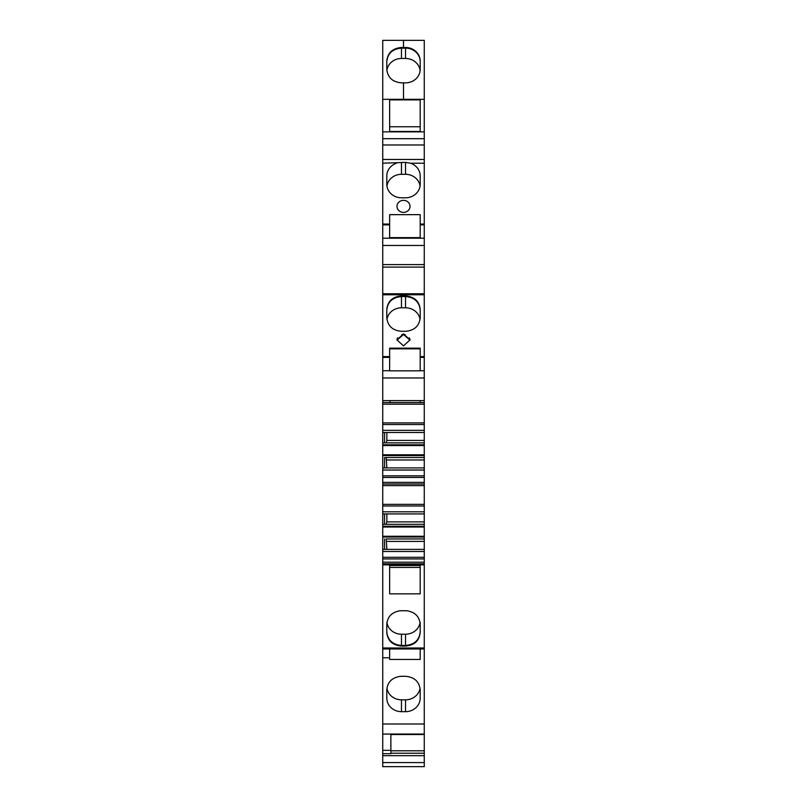 <?xml version="1.0" encoding="UTF-8"?>
<svg xmlns="http://www.w3.org/2000/svg" width="807" height="807" viewBox="0 0 807 807"><rect width="100%" height="100%" fill="white"/><g stroke="black" fill="none" stroke-linecap="round" stroke-linejoin="round"><path stroke-width="1.21" d="M420.195 689.844C419.327 681.622 414.445 677.103 405.538 676.296L401.462 676.296A14.657 13.548 180 0 0 400.242 676.347C391.99 677.638 387.511 682.137 386.805 689.844L386.805 698.126A14.657 13.548 180 0 0 401.462 711.673L405.538 711.673A14.657 13.548 180 0 0 420.195 698.126L420.195 689.844M386.926 688.068A14.657 13.548 180 0 0 401.462 699.83L405.538 699.83A14.657 13.548 180 0 0 420.074 688.068M424.27 762.575L382.73 762.575L382.73 766.65L424.27 766.65L424.27 564.829L382.73 564.829L424.27 564.829L424.27 377.979L382.73 377.979L424.27 377.979L424.27 224.86L420.195 224.86L420.195 237.621L389.65 237.621L389.65 224.86L382.73 224.86L382.73 99.311L424.27 99.311L424.27 131.854L382.73 131.854M424.27 521.877L386.856 521.877L386.2 524.318L424.27 524.318L382.73 524.318L382.73 762.575M386.2 538.975L424.27 538.975L386.2 538.975L386.856 549.365M424.27 224.86L424.27 131.854M424.27 264.595L382.73 264.595L382.73 293.768L424.27 293.768L382.73 293.768L382.73 294.777L424.27 294.777L382.73 294.777L382.73 524.318L386.2 524.318M420.195 659.43L420.195 648.969L420.195 659.43L389.65 659.43L389.65 648.969L382.73 648.969M382.73 264.595L382.73 224.86M424.27 724L382.73 724L382.73 732.423M382.73 647.981L424.27 647.981L382.73 647.981M424.27 734.057L382.73 734.057M420.195 348.836L389.65 348.836L420.195 348.836L420.195 370.837L389.65 370.837L389.65 356.583L382.73 356.583M405.215 334.693A6.517 6.022 0 0 0 403.5 334.481L410.006 340.191A6.517 6.022 0 0 0 409.341 337.83M397.659 337.83A6.517 6.022 0 0 0 396.994 340.201L403.5 334.481A6.517 6.022 0 0 0 401.785 334.693M412.952 298.408A14.657 13.548 0 0 0 405.538 296.542L401.462 296.542A14.657 13.548 0 0 0 394.058 298.398M388.813 303.24A14.657 13.548 0 0 0 386.805 310.09C387.673 301.858 392.555 297.349 401.462 296.542L405.538 296.542C414.445 297.349 419.327 301.858 420.195 310.09A14.657 13.548 0 0 0 418.187 303.25M396.509 163.216A14.657 13.548 180 0 0 386.805 175.966L386.805 184.248A14.657 13.548 180 0 0 401.462 197.786L405.538 197.786A14.657 13.548 180 0 0 420.195 184.248L420.195 175.966A14.657 13.548 180 0 0 410.491 163.216L405.538 162.389L382.73 163.216M420.195 238.206L420.195 214.652L389.65 214.652L389.65 224.86M420.195 214.652L420.195 224.86M403.5 212.402A6.517 6.022 180 0 1 396.983 206.38A6.517 6.022 180 0 1 403.5 200.358A6.517 6.022 180 0 1 410.017 206.38A6.517 6.022 180 0 1 403.5 212.402M424.27 138.683L382.73 138.683M420.124 70.673A14.657 13.548 0 0 0 405.538 58.477L401.462 58.477L401.462 48.107A14.657 13.548 0 0 0 393.836 50.084M388.944 54.614A14.657 13.548 0 0 0 386.805 61.655C387.673 53.433 392.555 48.914 401.462 48.107L405.538 48.107L403.5 48.107L403.5 40.35L403.5 47.492L401.462 47.492C392.555 48.289 387.673 52.808 386.805 61.029L386.805 69.311C387.673 77.543 392.555 82.052 401.462 82.859L403.5 82.859L403.5 99.311L382.73 99.311L382.73 40.35L424.27 40.35L424.27 99.311L403.5 99.311L403.5 82.859L405.538 82.859A14.657 13.548 0 0 0 420.195 69.311L420.195 61.937M405.538 47.492A14.657 13.548 0 0 1 420.195 61.029L420.195 61.655A14.657 13.548 0 0 0 405.538 48.107L405.538 47.492L403.5 47.492L403.5 48.107L401.462 48.107L401.462 47.492M424.27 753.234L390.87 753.234L424.27 753.234M424.27 750.792L390.87 750.792L390.87 734.511L424.27 734.511M424.27 648.969L389.65 648.969M389.65 567.412L420.195 567.412L420.195 593.155L420.195 565.515L389.65 565.515L389.65 593.841L420.195 593.841L420.195 565.515L389.65 565.515L389.65 593.841L420.195 593.841M420.195 624.245L420.195 624.245C419.489 616.548 415.01 612.049 406.758 610.748L400.242 610.748C391.99 612.049 387.511 616.548 386.805 624.245L386.805 632.527C387.673 640.758 392.555 645.267 401.462 646.074L405.538 646.074C414.445 645.267 419.327 640.758 420.195 632.527L420.195 624.245M401.462 646.074L401.462 645.449L405.538 645.449L405.538 634.211L401.462 634.211L401.462 645.449C392.555 644.642 387.673 640.133 386.805 631.901C387.673 640.133 392.555 644.642 401.462 645.449L405.538 645.449C414.445 644.642 419.327 640.133 420.195 631.901C419.327 640.133 414.445 644.642 405.538 645.449L405.538 646.074M424.27 563.821L382.73 563.821M424.27 551.484L382.73 551.484M424.27 549.365L382.73 549.365L384.566 549.365L384.566 538.975M424.27 541.416L386.856 541.416M386.856 513.928L386.856 521.877M424.27 511.809L382.73 511.809M424.27 470.027L382.73 470.027M424.27 467.909L382.73 467.909L384.566 467.909L384.566 457.529L424.27 457.529L386.2 457.529L386.856 467.909M424.27 459.97L386.856 459.97M424.27 442.861L382.73 442.861L424.27 442.861M424.27 440.42L386.856 440.42L386.2 442.861M386.856 432.481L386.856 440.42M424.27 430.363L382.73 430.363M420.195 402.542L420.195 400.615L382.73 400.615M424.27 400.615L420.195 400.615M424.27 357.37L420.195 357.37L420.195 370.726L420.195 348.15L389.65 348.15L389.65 356.583M389.65 657.766L382.73 657.766M384.566 442.861L384.566 432.481L382.73 432.481L424.27 432.481M384.566 524.318L384.566 513.928L382.73 513.928L424.27 513.928M390.87 734.057L390.87 753.677L382.73 753.677M405.538 295.917C414.445 296.724 419.327 301.243 420.195 309.464L420.195 317.746C419.327 325.967 414.445 330.487 405.538 331.294L401.462 331.294C392.555 330.487 387.673 325.967 386.805 317.746L386.805 309.464C387.673 301.243 392.555 296.724 401.462 295.917L405.538 295.917L405.538 307.8L401.462 307.8A14.657 13.548 180 0 0 386.936 319.542M420.195 623.629L420.195 622.479M405.538 307.8A14.657 13.548 180 0 1 420.064 319.542M386.936 186.044A14.657 13.548 180 0 1 401.462 174.302L405.538 174.302A14.657 13.548 180 0 1 420.064 186.044M386.805 61.937L386.805 69.311L386.805 61.937M401.462 58.477A14.657 13.548 0 0 0 386.876 70.673M420.195 567.412L420.195 565.515M405.538 634.211A14.657 13.548 180 0 0 420.064 622.459M386.926 622.459A14.657 13.548 180 0 0 401.462 634.211M390.063 402.542L390.063 400.615L390.063 402.542M420.195 177.752L420.195 184.248M420.195 131.491L420.195 99.897L420.195 131.491L389.65 131.491L389.65 99.897L420.195 99.897M389.65 131.491L389.65 126.749L420.195 126.749M386.2 457.529L384.566 457.529M424.27 402.542L382.73 402.542M424.27 483.998L382.73 483.998L424.27 483.998M420.195 61.655A14.657 13.548 0 0 0 405.538 48.107L405.538 58.477M403.5 345.9L396.983 339.878L403.5 333.856L410.017 339.878L403.5 345.9M401.462 711.673L401.462 699.83M405.538 699.83L405.538 711.673M424.27 267.107L382.73 267.107M424.27 245.469L382.73 245.469M424.27 238.206L382.73 238.206M389.65 224.074L382.73 224.074M424.27 224.074L420.195 224.074M424.27 163.216L410.491 163.216M424.27 144.978L382.73 144.978M424.27 159.463L382.73 159.463M424.27 755.675L382.73 755.675M424.27 562.186L382.73 562.186M424.27 558.928L382.73 558.928M424.27 557.304L382.73 557.304M424.27 536.272L382.73 536.272M424.27 537.038L382.73 537.038M424.27 527.021L382.73 527.021M424.27 526.255L382.73 526.255M424.27 504.365L382.73 504.365M424.27 505.989L382.73 505.989M424.27 485.622L382.73 485.622M424.27 482.364L382.73 482.364M424.27 477.472L382.73 477.472M424.27 475.858L382.73 475.858M424.27 454.815L382.73 454.815M424.27 455.592L382.73 455.592M424.27 445.575L382.73 445.575M424.27 444.798L382.73 444.798M424.27 422.918L382.73 422.918M424.27 424.543L382.73 424.543M424.27 404.176L382.73 404.176M390.87 750.339L382.73 750.339M401.462 307.8L401.462 295.917M401.462 162.389L401.462 174.302M405.538 162.389L405.538 174.302M424.27 356.583L420.195 356.583M389.65 357.37L382.73 357.37M424.27 370.726L420.195 370.726M382.73 370.726L389.65 370.726"/></g></svg>
